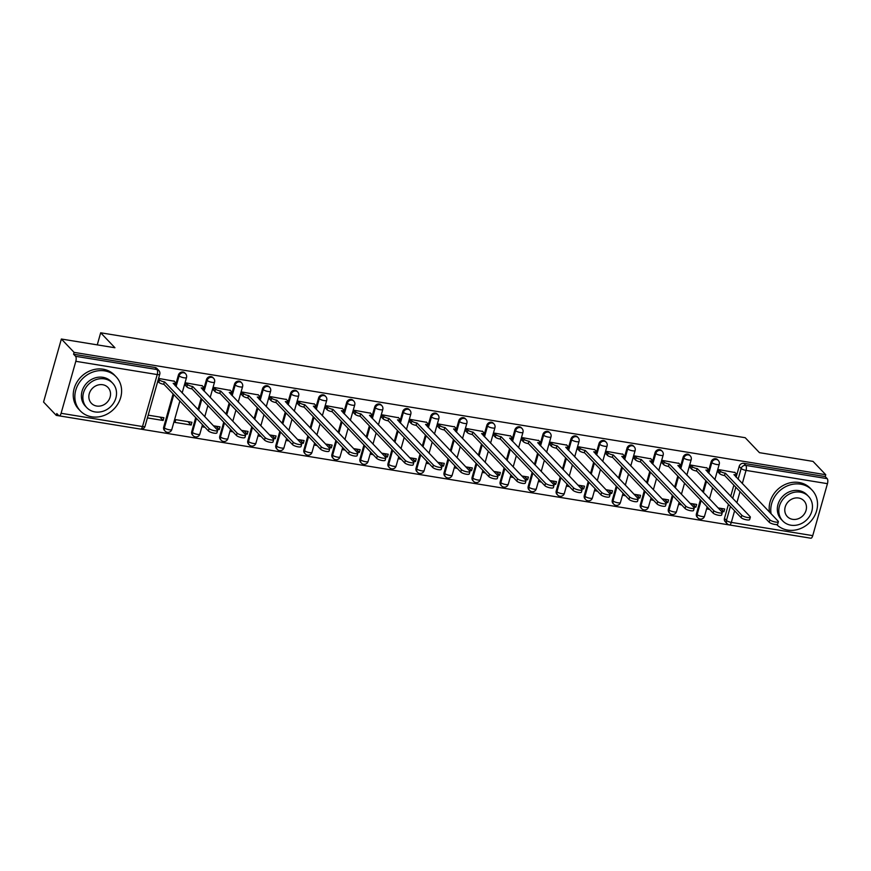 <?xml version="1.0" encoding="UTF-8"?>
<svg xmlns="http://www.w3.org/2000/svg" width="871" height="871" viewBox="0 0 871 871"><rect width="100%" height="100%" fill="white"/><g stroke="black" fill="none" stroke-linecap="round" stroke-linejoin="round"><path stroke-width="1.31" d="M184.859 372.973A3.952 3.495 136.4 0 0 178.403 375.118L179.11 375.858A3.952 3.495 -43.6 0 1 185.567 373.713L184.859 372.973M212.905 377.546A3.952 3.495 136.4 0 0 206.449 379.68L207.146 380.42A3.952 3.495 -43.6 0 1 213.602 378.275L212.905 377.546M240.94 382.108A3.952 3.495 136.4 0 0 234.484 384.253L235.192 384.982A3.952 3.495 -43.6 0 1 241.648 382.848L240.94 382.108M268.976 386.67A3.952 3.495 136.4 0 0 262.519 388.814L263.227 389.555A3.952 3.495 -43.6 0 1 269.683 387.41L268.976 386.67M297.022 391.231A3.952 3.495 136.4 0 0 290.566 393.376L291.262 394.117A3.952 3.495 -43.6 0 1 297.719 391.972L297.022 391.231M325.057 395.793A3.952 3.495 136.4 0 0 318.601 397.938L319.298 398.678A3.952 3.495 -43.6 0 1 325.754 396.534L325.057 395.793M353.093 400.366A3.952 3.495 136.4 0 0 346.636 402.511L347.344 403.24A3.952 3.495 -43.6 0 1 353.8 401.096L353.093 400.366M381.128 404.928A3.952 3.495 136.4 0 0 374.672 407.073L375.379 407.813A3.952 3.495 -43.6 0 1 381.836 405.668L381.128 404.928M409.174 409.49A3.952 3.495 136.4 0 0 402.718 411.635L403.415 412.375A3.952 3.495 -43.6 0 1 409.871 410.23L409.174 409.49M437.209 414.052A3.952 3.495 136.4 0 0 430.753 416.196L431.461 416.937A3.952 3.495 -43.6 0 1 437.917 414.792L437.209 414.052M465.245 418.624A3.952 3.495 136.4 0 0 458.788 420.758L459.496 421.499A3.952 3.495 -43.6 0 1 465.952 419.354L465.245 418.624M493.291 423.186A3.952 3.495 136.4 0 0 486.835 425.331L487.531 426.061A3.952 3.495 -43.6 0 1 493.988 423.916L493.291 423.186M521.326 427.748A3.952 3.495 136.4 0 0 514.87 429.893L515.567 430.633A3.952 3.495 -43.6 0 1 522.023 428.488L521.326 427.748M549.361 432.31A3.952 3.495 136.4 0 0 542.905 434.455L543.613 435.195A3.952 3.495 -43.6 0 1 550.069 433.05L549.361 432.31M577.397 436.872A3.952 3.495 136.4 0 0 570.941 439.017L571.648 439.757A3.952 3.495 -43.6 0 1 578.104 437.612L577.397 436.872M605.443 441.445A3.952 3.495 136.4 0 0 598.987 443.579L599.683 444.319A3.952 3.495 -43.6 0 1 606.14 442.174L605.443 441.445M633.478 446.006A3.952 3.495 136.4 0 0 627.022 448.151L627.73 448.881A3.952 3.495 -43.6 0 1 634.186 446.747L633.478 446.006M661.514 450.568A3.952 3.495 136.4 0 0 655.057 452.713L655.765 453.453A3.952 3.495 -43.6 0 1 662.221 451.309L661.514 450.568M689.56 455.13A3.952 3.495 136.4 0 0 683.104 457.275L683.8 458.015A3.952 3.495 -43.6 0 1 690.257 455.871L689.56 455.13M717.595 459.692A3.952 3.495 136.4 0 0 711.139 461.837L711.836 462.577A3.952 3.495 -43.6 0 1 718.292 460.432L717.595 459.692M61.373 339.026L114.939 347.747L100.677 332.787L745.206 437.71L759.458 452.67L813.024 461.39L825.752 474.728L74.1 352.374L61.373 339.026L43.55 402.032L56.277 415.38L807.918 537.734M56.277 415.38L56.789 413.54L58.782 415.619A3.952 1.546 -80.8 0 0 59.184 415.848A3.952 1.546 -80.8 0 0 61.101 413.29L75.81 361.313A3.952 1.546 -80.8 0 0 75.57 356.293L156.987 369.544A3.952 3.495 -43.6 0 1 158.805 370.491L156.824 368.411A3.952 3.495 -43.6 0 0 155.005 367.464L156.987 369.544A3.952 1.546 -80.8 0 1 157.226 374.563L75.81 361.313M74.1 352.374L73.589 354.214L75.57 356.293M724.465 518.387L726.447 520.466A3.952 3.495 -43.6 0 0 727.176 523.776L725.195 521.696A3.952 3.495 -43.6 0 1 724.465 518.387L728.439 504.331M730.715 496.296L733.861 485.169M736.137 477.134L739.174 466.41L741.156 468.478A3.952 3.495 -43.6 0 1 745.794 465.397L827.21 478.647A3.952 1.546 99.2 0 1 827.45 483.666L812.741 535.643A3.952 1.546 99.2 0 1 810.825 538.213L729.408 524.952A3.952 1.546 99.2 0 0 731.324 522.393L812.741 535.643M827.21 478.647L825.229 476.568L825.752 474.728M735.004 472.518L718.891 469.632L718.477 472.452M708.09 507.826L707.72 509.132L709.625 509.437M693.349 506.791L695.853 507.194L692.608 503.786M695.853 507.194L696.637 504.44L690.104 503.373M706.958 467.945L690.855 465.07L690.431 467.89M680.055 503.264L679.685 504.559L681.59 504.875M665.313 502.229L667.817 502.632L664.562 499.225M667.817 502.632L668.601 499.878L662.058 498.811M678.923 463.383L662.82 460.509L662.396 463.318M652.009 498.691L651.639 499.998L653.555 500.313M637.278 497.657L639.782 498.07L636.527 494.652M639.782 498.07L640.555 495.316L634.023 494.249M650.887 458.821L634.785 455.947L634.36 458.756M623.974 494.129L623.603 495.436L625.509 495.751M609.232 493.095L611.747 493.509L608.491 490.09M611.747 493.509L612.52 490.754L605.987 489.687M622.852 454.259L606.739 451.374L606.325 454.194M595.938 489.567L595.568 490.874L597.473 491.179M581.197 488.533L583.701 488.936L580.456 485.528M583.701 488.936L584.485 486.181L577.941 485.125M594.806 449.697L578.703 446.812L578.279 449.632M567.892 485.005L567.533 486.312L569.438 486.617M553.161 483.971L555.665 484.374L552.41 480.966M555.665 484.374L556.449 481.619L549.906 480.552M566.771 445.125L550.668 442.25L550.243 445.07M539.857 480.444L539.487 481.739L541.403 482.055M525.126 479.409L527.63 479.812L524.375 476.404M527.63 479.812L528.403 477.058L521.871 475.991M538.735 440.563L522.622 437.688L522.208 440.497M511.821 475.871L511.451 477.177L513.357 477.493M497.08 474.837L499.584 475.25L496.339 471.832M499.584 475.25L500.368 472.496L493.835 471.429M510.7 436.001L494.586 433.127L494.162 435.935M483.786 471.309L483.416 472.615L485.321 472.92M469.044 470.275L471.549 470.688L468.293 467.27M471.549 470.688L472.332 467.934L465.789 466.867M482.654 431.439L466.551 428.554L466.127 431.374M455.74 466.747L455.37 468.054L457.286 468.358M441.009 465.713L443.513 466.116L440.258 462.708M443.513 466.116L444.286 463.361L437.754 462.305M454.618 426.877L438.516 423.992L438.091 426.812M427.705 462.185L427.334 463.492L429.24 463.797M412.963 461.151L415.478 461.554L412.223 458.146M415.478 461.554L416.251 458.799L409.718 457.732M426.583 422.304L410.47 419.43L410.056 422.239M399.669 457.623L399.299 458.919L401.204 459.235M384.928 456.578L387.432 456.992L384.187 453.584M387.432 456.992L388.216 454.237L381.672 453.17M398.537 417.742L382.434 414.868L382.01 417.677M371.623 453.051L371.264 454.357L373.169 454.673M356.892 452.016L359.396 452.43L356.141 449.011M359.396 452.43L360.18 449.676L353.637 448.609M370.502 413.181L354.399 410.306L353.974 413.115M343.588 448.489L343.218 449.795L345.134 450.1M328.857 447.454L331.361 447.868L328.106 444.45M331.361 447.868L332.134 445.103L325.602 444.047M342.466 408.619L326.353 405.734L325.939 408.553M315.552 443.927L315.182 445.233L317.088 445.538M300.811 442.893L303.315 443.295L300.07 439.888M303.315 443.295L304.099 440.541L297.566 439.474M314.431 404.057L298.318 401.172L297.893 403.992M287.517 439.365L287.147 440.661L289.052 440.976M272.775 438.331L275.28 438.734L272.024 435.326M275.28 438.734L276.063 435.979L269.52 434.912M286.385 399.484L270.282 396.61L269.858 399.419M259.471 434.792L259.101 436.099L261.017 436.415M244.74 433.758L247.244 434.172L243.989 430.764M247.244 434.172L248.028 431.417L241.485 430.35M258.349 394.922L242.247 392.048L241.822 394.857M231.436 430.23L231.065 431.537L232.971 431.853M216.694 429.196L219.209 429.61L215.954 426.191M219.209 429.61L219.982 426.855L213.449 425.788M230.314 390.36L214.201 387.486L213.787 390.295M203.4 425.669L203.03 426.975L204.935 427.28M191.163 425.037L191.947 422.283L175.768 419.659L174.995 422.413L191.163 425.037L187.918 421.629M202.268 385.799L186.165 382.913L185.741 385.733M147.406 417.917L163.127 420.475L159.872 417.067M163.127 420.475L163.911 417.721L148.19 415.162M174.233 381.226L158.587 378.428M163.694 427.106L164.401 427.846A3.952 3.495 -43.6 0 0 165.131 431.156L164.434 430.416A3.952 3.495 136.4 0 1 163.694 427.106L173.1 393.888M175.376 385.853L178.403 375.118M191.74 431.668L192.437 432.408A3.952 3.495 -43.6 0 0 193.166 435.718L192.469 434.977A3.952 3.495 136.4 0 1 191.74 431.668L195.714 417.612M197.989 409.577L201.136 398.45M203.411 390.415L206.449 379.68M219.775 436.229L220.483 436.97A3.952 3.495 -43.6 0 0 221.212 440.28L220.505 439.55A3.952 3.495 136.4 0 1 219.775 436.229L223.749 422.174M226.025 414.139L229.171 403.012M231.446 394.977L234.484 384.253M247.81 440.791L248.518 441.532A3.952 3.495 -43.6 0 0 249.248 444.852L248.54 444.112A3.952 3.495 136.4 0 1 247.81 440.791L251.795 426.736M254.06 418.701L257.217 407.574M259.482 399.539L262.519 388.814M275.846 445.364L276.553 446.094A3.952 3.495 -43.6 0 0 277.283 449.414L276.586 448.674A3.952 3.495 136.4 0 1 275.846 445.364L279.831 431.297M282.106 423.262L285.253 412.146M287.528 404.1L290.566 393.376M303.892 449.926L304.589 450.666A3.952 3.495 -43.6 0 0 305.329 453.976L304.621 453.236A3.952 3.495 136.4 0 1 303.892 449.926L307.866 435.87M310.141 427.824L313.288 416.708M315.563 408.673L318.601 397.938M331.927 454.488L332.635 455.228A3.952 3.495 -43.6 0 0 333.364 458.538L332.657 457.798A3.952 3.495 136.4 0 1 331.927 454.488L335.901 440.432M338.177 432.397L341.323 421.27M343.599 413.235L346.636 402.511M359.963 459.05L360.67 459.79A3.952 3.495 -43.6 0 0 361.4 463.1L360.703 462.37A3.952 3.495 136.4 0 1 359.963 459.05L363.947 444.994M366.223 436.959L369.369 425.832M371.645 417.797L374.672 407.073M388.009 463.612L388.706 464.352A3.952 3.495 -43.6 0 0 389.435 467.673L388.738 466.932A3.952 3.495 136.4 0 1 388.009 463.612L391.983 449.556M394.258 441.521L397.405 430.394M399.68 422.359L402.718 411.635M416.044 468.184L416.741 468.914A3.952 3.495 -43.6 0 0 417.481 472.234L416.774 471.494A3.952 3.495 136.4 0 1 416.044 468.184L420.018 454.118M422.293 446.083L425.44 434.967M427.715 426.921L430.753 416.196M444.079 472.746L444.787 473.486A3.952 3.495 -43.6 0 0 445.517 476.796L444.809 476.056A3.952 3.495 136.4 0 1 444.079 472.746L448.064 458.69M450.329 450.645L453.486 439.528M455.751 431.493L458.788 420.758M472.115 477.308L472.822 478.048A3.952 3.495 -43.6 0 0 473.552 481.358L472.855 480.618A3.952 3.495 136.4 0 1 472.115 477.308L476.099 463.252M478.375 455.217L481.521 444.09M483.797 436.055L486.835 425.331M500.161 481.87L500.858 482.61A3.952 3.495 -43.6 0 0 501.598 485.92L500.89 485.191A3.952 3.495 136.4 0 1 500.161 481.87L504.135 467.814M506.41 459.779L509.557 448.652M511.832 440.617L514.87 429.893M528.196 486.443L528.904 487.172A3.952 3.495 -43.6 0 0 529.633 490.493L528.926 489.752A3.952 3.495 136.4 0 1 528.196 486.443L532.17 472.376M534.446 464.341L537.592 453.225M539.868 445.179L542.905 434.455M556.231 491.004L556.939 491.745A3.952 3.495 -43.6 0 0 557.669 495.055L556.972 494.314A3.952 3.495 136.4 0 1 556.231 491.004L560.216 476.949M562.492 468.903L565.638 457.787M567.914 449.752L570.941 439.017M584.278 495.566L584.974 496.307A3.952 3.495 -43.6 0 0 585.704 499.616L585.007 498.876A3.952 3.495 136.4 0 1 584.278 495.566L588.252 481.511M590.527 473.476L593.674 462.349M595.949 454.314L598.987 443.579M612.313 500.128L613.01 500.869A3.952 3.495 -43.6 0 0 613.75 504.178L613.042 503.449A3.952 3.495 136.4 0 1 612.313 500.128L616.287 486.072M618.562 478.037L621.709 466.91M623.984 458.875L627.022 448.151M640.348 504.69L641.056 505.43A3.952 3.495 -43.6 0 0 641.785 508.751L641.078 508.011A3.952 3.495 136.4 0 1 640.348 504.69L644.333 490.634M646.598 482.599L649.755 471.472M652.02 463.437L655.057 452.713M668.384 509.263L669.091 509.992A3.952 3.495 -43.6 0 0 669.821 513.313L669.124 512.573A3.952 3.495 136.4 0 1 668.384 509.263L672.368 495.196M674.644 487.161L677.79 476.045M680.066 467.999L683.104 457.275M696.43 513.825L697.127 514.565A3.952 3.495 -43.6 0 0 697.867 517.875L697.159 517.134A3.952 3.495 136.4 0 1 696.43 513.825L700.404 499.769M702.679 491.723L705.826 480.607M708.101 472.572L711.139 461.837M97.258 344.872L100.677 332.787M721.395 511.353L723.899 511.756L720.644 508.348M723.899 511.756L724.672 509.002L718.14 507.945M73.589 354.214L155.005 367.464M825.229 476.568L743.812 463.318A3.952 3.495 136.4 0 0 739.174 466.41M718.858 469.763L720.273 471.244A3.952 1.034 15.8 0 0 725.151 473.171L724.476 475.555A3.952 1.034 -164.2 0 1 719.598 473.628L718.183 472.147M725.423 473.214L769.855 519.824A4.551 1.187 15.8 0 0 774.58 521.871A4.551 1.187 15.8 0 0 778.369 521.74A4.551 1.187 15.8 0 0 778.13 521.174L733.959 474.608A3.952 1.034 15.8 0 0 736.485 474.336L735.81 476.731A3.952 1.034 -164.2 0 1 735.788 476.764M778.369 521.74L777.694 524.124A4.551 1.187 -164.2 0 1 773.905 524.255A4.551 1.187 -164.2 0 1 769.18 522.219L724.748 475.599M736.485 474.336A3.952 1.034 15.8 0 0 736.267 473.846L734.71 472.213M690.823 465.19L692.238 466.682A3.952 1.034 15.8 0 0 697.116 468.609L696.441 470.993A3.952 1.034 -164.2 0 1 691.563 469.066L690.148 467.585M697.377 468.652L741.82 515.262A4.551 1.187 15.8 0 0 746.545 517.309A4.551 1.187 15.8 0 0 750.334 517.178A4.551 1.187 15.8 0 0 750.094 516.612L705.913 470.035A3.952 1.034 15.8 0 0 708.439 469.774L707.764 472.158A3.952 1.034 -164.2 0 1 707.753 472.202M750.334 517.178L749.659 519.562A4.551 1.187 -164.2 0 1 745.87 519.693A4.551 1.187 -164.2 0 1 741.145 517.657L696.702 471.037M708.439 469.774A3.952 1.034 15.8 0 0 708.232 469.284L706.675 467.651M662.787 460.628L664.203 462.12A3.952 1.034 15.8 0 0 669.07 464.036L668.395 466.431A3.952 1.034 -164.2 0 1 663.528 464.504L662.112 463.013M679.728 467.596A3.952 1.034 -164.2 0 1 679.718 467.64L680.403 465.212A3.952 1.034 15.8 0 0 680.197 464.722L678.64 463.078M669.342 464.08L713.785 510.7A4.551 1.187 15.8 0 0 718.499 512.747A4.551 1.187 15.8 0 0 722.288 512.616L721.613 515.001A4.551 1.187 -164.2 0 1 717.824 515.131A4.551 1.187 -164.2 0 1 713.109 513.084L668.667 466.475M722.288 512.616A4.551 1.187 15.8 0 0 722.048 512.05L677.878 465.473A3.952 1.034 15.8 0 0 680.403 465.212M776.638 524.56A24.715 21.829 136.4 0 0 787.656 530.091A24.715 21.829 136.4 0 0 813.764 517.298A24.715 21.829 136.4 0 0 812.044 490.079A24.715 21.829 136.4 0 0 800.656 484.167A24.715 21.829 136.4 0 0 771.096 513.792M812.044 490.079L810.444 488.402A24.715 21.829 136.4 0 0 799.055 482.49A24.715 21.829 136.4 0 0 769.496 512.115M782.746 520.956L781.276 519.41A17.79 15.722 -43.6 0 1 780.035 499.812A17.79 15.722 -43.6 0 1 798.838 490.602A17.79 15.722 -43.6 0 1 807.036 494.859L808.506 496.394A17.79 15.722 136.4 0 0 800.307 492.148A17.79 15.722 136.4 0 0 781.505 501.358A17.79 15.722 136.4 0 0 782.746 520.956A17.79 15.722 136.4 0 0 790.944 525.202A17.79 15.722 136.4 0 0 809.747 515.991A17.79 15.722 136.4 0 0 808.506 496.394M792.61 519.334A11.465 10.125 136.4 0 0 804.728 513.389A11.465 10.125 136.4 0 0 803.922 500.76A11.465 10.125 136.4 0 0 798.642 498.016A11.465 10.125 136.4 0 0 786.524 503.961A11.465 10.125 136.4 0 0 787.33 516.59A11.465 10.125 136.4 0 0 792.61 519.334M104.727 370.883A24.715 21.829 136.4 0 0 78.619 383.675A24.715 21.829 136.4 0 0 80.339 410.905A24.715 21.829 136.4 0 0 91.727 416.806A24.715 21.829 136.4 0 0 117.835 404.013A24.715 21.829 136.4 0 0 116.115 376.795A24.715 21.829 136.4 0 0 104.727 370.883M116.115 376.795L114.515 375.118A24.715 21.829 136.4 0 0 103.126 369.206A24.715 21.829 136.4 0 0 77.018 381.999A24.715 21.829 136.4 0 0 78.738 409.228L80.339 410.905M86.817 407.672L85.347 406.126A17.79 15.722 -43.6 0 1 84.106 386.528A17.79 15.722 -43.6 0 1 102.909 377.317A17.79 15.722 -43.6 0 1 111.107 381.563L112.577 383.109A17.79 15.722 136.4 0 0 104.378 378.863A17.79 15.722 136.4 0 0 85.576 388.074A17.79 15.722 136.4 0 0 86.817 407.672A17.79 15.722 136.4 0 0 95.015 411.918A17.79 15.722 136.4 0 0 113.818 402.707A17.79 15.722 136.4 0 0 112.577 383.109M96.681 406.038A11.465 10.125 136.4 0 0 108.799 400.105A11.465 10.125 136.4 0 0 107.993 387.475A11.465 10.125 136.4 0 0 102.713 384.732A11.465 10.125 136.4 0 0 90.595 390.676A11.465 10.125 136.4 0 0 91.401 403.306A11.465 10.125 136.4 0 0 96.681 406.038M634.741 456.066L636.157 457.547A3.952 1.034 15.8 0 0 641.034 459.474L640.359 461.87A3.952 1.034 -164.2 0 1 635.482 459.942L634.066 458.451M641.306 459.518L685.749 506.138A4.551 1.187 15.8 0 0 690.463 508.185A4.551 1.187 15.8 0 0 694.252 508.043A4.551 1.187 15.8 0 0 694.013 507.477L649.842 460.911A3.952 1.034 15.8 0 0 652.368 460.65L651.693 463.034A3.952 1.034 -164.2 0 1 651.671 463.078M694.252 508.043L693.577 510.439A4.551 1.187 -164.2 0 1 689.788 510.569A4.551 1.187 -164.2 0 1 685.074 508.522L640.631 461.913M652.368 460.65A3.952 1.034 15.8 0 0 652.161 460.149L650.593 458.516M606.706 451.505L608.121 452.985A3.952 1.034 15.8 0 0 612.999 454.912L612.324 457.297A3.952 1.034 -164.2 0 1 607.446 455.37L606.031 453.889M613.26 454.956L657.703 501.576A4.551 1.187 15.8 0 0 662.428 503.612A4.551 1.187 15.8 0 0 666.217 503.482A4.551 1.187 15.8 0 0 665.977 502.915L621.807 456.35A3.952 1.034 15.8 0 0 624.333 456.077L623.658 458.473A3.952 1.034 -164.2 0 1 623.636 458.505M666.217 503.482L665.542 505.866A4.551 1.187 -164.2 0 1 661.753 506.007A4.551 1.187 -164.2 0 1 657.028 503.961L612.585 457.34M624.333 456.077A3.952 1.034 15.8 0 0 624.115 455.587L622.558 453.954M578.671 446.943L580.086 448.423A3.952 1.034 15.8 0 0 584.953 450.351L584.278 452.735A3.952 1.034 -164.2 0 1 579.411 450.808L577.996 449.327M585.225 450.394L629.668 497.003A4.551 1.187 15.8 0 0 634.393 499.05A4.551 1.187 15.8 0 0 638.182 498.92A4.551 1.187 15.8 0 0 637.931 498.354L593.761 451.788A3.952 1.034 15.8 0 0 596.287 451.516L595.612 453.911A3.952 1.034 -164.2 0 1 595.601 453.943M638.182 498.92L637.507 501.304A4.551 1.187 -164.2 0 1 633.718 501.435A4.551 1.187 -164.2 0 1 628.993 499.399L584.55 452.778M596.287 451.516A3.952 1.034 15.8 0 0 596.08 451.026L594.523 449.392M550.635 442.37L552.051 443.862A3.952 1.034 15.8 0 0 556.917 445.789L556.242 448.173A3.952 1.034 -164.2 0 1 551.365 446.246L549.949 444.765M557.19 445.832L601.632 492.442A4.551 1.187 15.8 0 0 606.347 494.488A4.551 1.187 15.8 0 0 610.135 494.358A4.551 1.187 15.8 0 0 609.896 493.792L565.725 447.215A3.952 1.034 15.8 0 0 568.251 446.954L567.576 449.338A3.952 1.034 -164.2 0 1 567.565 449.382M610.135 494.358L609.46 496.742A4.551 1.187 -164.2 0 1 605.672 496.873A4.551 1.187 -164.2 0 1 600.957 494.837L556.515 448.217M568.251 446.954A3.952 1.034 15.8 0 0 568.044 446.464L566.477 444.831M522.589 437.808L524.004 439.289A3.952 1.034 15.8 0 0 528.882 441.216L528.207 443.611A3.952 1.034 -164.2 0 1 523.329 441.684L521.914 440.193M529.154 441.259L573.586 487.88A4.551 1.187 15.8 0 0 578.311 489.927A4.551 1.187 15.8 0 0 582.1 489.796A4.551 1.187 15.8 0 0 581.861 489.23L537.69 442.653A3.952 1.034 15.8 0 0 540.216 442.392L539.541 444.776A3.952 1.034 -164.2 0 1 539.519 444.82M582.1 489.796L581.425 492.18A4.551 1.187 -164.2 0 1 577.636 492.311A4.551 1.187 -164.2 0 1 572.911 490.264L528.479 443.655M540.216 442.392A3.952 1.034 15.8 0 0 539.998 441.902L538.441 440.258M494.554 433.246L495.969 434.727A3.952 1.034 15.8 0 0 500.847 436.654L500.172 439.049A3.952 1.034 -164.2 0 1 495.294 437.122L493.879 435.631M511.495 440.214A3.952 1.034 -164.2 0 1 511.484 440.258L512.181 437.83A3.952 1.034 15.8 0 0 511.963 437.329L510.406 435.696M501.108 436.698L545.551 483.318A4.551 1.187 15.8 0 0 550.276 485.354A4.551 1.187 15.8 0 0 554.065 485.223L553.39 487.618A4.551 1.187 -164.2 0 1 549.601 487.749A4.551 1.187 -164.2 0 1 544.876 485.702L500.433 439.093M554.065 485.223A4.551 1.187 15.8 0 0 553.825 484.657L509.644 438.091A3.952 1.034 15.8 0 0 512.181 437.83M466.518 428.684L467.934 430.165A3.952 1.034 15.8 0 0 472.801 432.092L472.126 434.477A3.952 1.034 -164.2 0 1 467.259 432.549L465.843 431.069M483.459 435.652A3.952 1.034 -164.2 0 1 483.449 435.685L484.134 433.257A3.952 1.034 15.8 0 0 483.928 432.767L482.371 431.134M473.073 432.136L517.516 478.756A4.551 1.187 15.8 0 0 522.23 480.792A4.551 1.187 15.8 0 0 526.019 480.661L525.344 483.046A4.551 1.187 -164.2 0 1 521.555 483.187A4.551 1.187 -164.2 0 1 516.841 481.14L472.398 434.52M526.019 480.661A4.551 1.187 15.8 0 0 525.779 480.095L481.609 433.529A3.952 1.034 15.8 0 0 484.134 433.257M438.472 424.112L439.888 425.603A3.952 1.034 15.8 0 0 444.765 427.53L444.09 429.915A3.952 1.034 -164.2 0 1 439.213 427.988L437.797 426.507M445.037 427.574L489.48 474.183A4.551 1.187 15.8 0 0 494.195 476.23A4.551 1.187 15.8 0 0 497.983 476.099A4.551 1.187 15.8 0 0 497.744 475.533L453.573 428.957A3.952 1.034 15.8 0 0 456.099 428.695L455.424 431.08A3.952 1.034 -164.2 0 1 455.402 431.123M497.983 476.099L497.308 478.484A4.551 1.187 -164.2 0 1 493.519 478.615A4.551 1.187 -164.2 0 1 488.805 476.579L444.362 429.958M456.099 428.695A3.952 1.034 15.8 0 0 455.892 428.205L454.324 426.572M410.437 419.55L411.852 421.041A3.952 1.034 15.8 0 0 416.73 422.968L416.055 425.353A3.952 1.034 -164.2 0 1 411.177 423.426L409.762 421.945M416.991 423.012L461.434 469.621A4.551 1.187 15.8 0 0 466.159 471.668A4.551 1.187 15.8 0 0 469.948 471.538A4.551 1.187 15.8 0 0 469.709 470.971L425.538 424.395A3.952 1.034 15.8 0 0 428.064 424.133L427.389 426.518A3.952 1.034 -164.2 0 1 427.367 426.561M469.948 471.538L469.273 473.922A4.551 1.187 -164.2 0 1 465.484 474.053A4.551 1.187 -164.2 0 1 460.759 472.006L416.316 425.396M428.064 424.133A3.952 1.034 15.8 0 0 427.846 423.644L426.289 422.01M382.402 414.988L383.817 416.469A3.952 1.034 15.8 0 0 388.684 418.396L388.009 420.791A3.952 1.034 -164.2 0 1 383.142 418.864L381.727 417.372M388.956 418.439L433.399 465.06A4.551 1.187 15.8 0 0 438.124 467.106A4.551 1.187 15.8 0 0 441.913 466.965A4.551 1.187 15.8 0 0 441.662 466.41L397.492 419.833A3.952 1.034 15.8 0 0 400.018 419.572L399.343 421.956A3.952 1.034 -164.2 0 1 399.332 422M441.913 466.965L441.238 469.36A4.551 1.187 -164.2 0 1 437.449 469.491A4.551 1.187 -164.2 0 1 432.724 467.444L388.281 420.835M400.018 419.572A3.952 1.034 15.8 0 0 399.811 419.082L398.254 417.438M354.366 410.426L355.782 411.907A3.952 1.034 15.8 0 0 360.648 413.834L359.973 416.218A3.952 1.034 -164.2 0 1 355.096 414.291L353.68 412.81M360.921 413.877L405.363 460.498A4.551 1.187 15.8 0 0 410.078 462.534A4.551 1.187 15.8 0 0 413.867 462.403A4.551 1.187 15.8 0 0 413.627 461.837L369.456 415.271A3.952 1.034 15.8 0 0 371.982 414.999L371.307 417.394A3.952 1.034 -164.2 0 1 371.296 417.438M413.867 462.403L413.192 464.798A4.551 1.187 -164.2 0 1 409.403 464.929A4.551 1.187 -164.2 0 1 404.688 462.882L360.246 416.262M371.982 414.999A3.952 1.034 15.8 0 0 371.775 414.509L370.219 412.876M326.32 405.864L327.736 407.345A3.952 1.034 15.8 0 0 332.613 409.272L331.938 411.656A3.952 1.034 -164.2 0 1 327.06 409.729L325.645 408.249M332.885 409.316L377.317 455.925A4.551 1.187 15.8 0 0 382.042 457.972A4.551 1.187 15.8 0 0 385.831 457.841A4.551 1.187 15.8 0 0 385.592 457.275L341.421 410.709A3.952 1.034 15.8 0 0 343.947 410.437L343.272 412.832A3.952 1.034 -164.2 0 1 343.25 412.865M385.831 457.841L385.156 460.226A4.551 1.187 -164.2 0 1 381.367 460.367A4.551 1.187 -164.2 0 1 376.642 458.32L332.21 411.7M343.947 410.437A3.952 1.034 15.8 0 0 343.729 409.947L342.172 408.314M298.285 401.291L299.7 402.783A3.952 1.034 15.8 0 0 304.578 404.71L303.903 407.095A3.952 1.034 -164.2 0 1 299.025 405.167L297.61 403.687M304.839 404.754L349.282 451.363A4.551 1.187 15.8 0 0 354.007 453.41A4.551 1.187 15.8 0 0 357.796 453.279A4.551 1.187 15.8 0 0 357.556 452.713L313.375 406.136A3.952 1.034 15.8 0 0 315.912 405.875L315.226 408.259A3.952 1.034 -164.2 0 1 315.215 408.303M357.796 453.279L357.121 455.664A4.551 1.187 -164.2 0 1 353.332 455.794A4.551 1.187 -164.2 0 1 348.607 453.758L304.164 407.138M315.912 405.875A3.952 1.034 15.8 0 0 315.694 405.385L314.137 403.752M270.25 396.73L271.665 398.221A3.952 1.034 15.8 0 0 276.532 400.137L275.857 402.533A3.952 1.034 -164.2 0 1 270.99 400.606L269.575 399.125M276.804 400.192L321.247 446.801A4.551 1.187 15.8 0 0 325.961 448.848A4.551 1.187 15.8 0 0 329.75 448.717A4.551 1.187 15.8 0 0 329.51 448.151L285.34 401.575A3.952 1.034 15.8 0 0 287.865 401.313L287.19 403.698A3.952 1.034 -164.2 0 1 287.18 403.741M329.75 448.717L329.075 451.102A4.551 1.187 -164.2 0 1 325.286 451.232A4.551 1.187 -164.2 0 1 320.572 449.186L276.129 402.576M287.865 401.313A3.952 1.034 15.8 0 0 287.659 400.823L286.102 399.179M242.203 392.168L243.619 393.648A3.952 1.034 15.8 0 0 248.496 395.576L247.821 397.971A3.952 1.034 -164.2 0 1 242.944 396.044L241.528 394.552M248.768 395.619L293.211 442.239A4.551 1.187 15.8 0 0 297.926 444.286A4.551 1.187 15.8 0 0 301.714 444.145A4.551 1.187 15.8 0 0 301.475 443.579L257.304 397.013A3.952 1.034 15.8 0 0 259.83 396.751L259.155 399.136A3.952 1.034 -164.2 0 1 259.133 399.179M301.714 444.145L301.039 446.54A4.551 1.187 -164.2 0 1 297.251 446.671A4.551 1.187 -164.2 0 1 292.536 444.624L248.093 398.014M259.83 396.751A3.952 1.034 15.8 0 0 259.623 396.251L258.056 394.617M214.168 387.606L215.583 389.087A3.952 1.034 15.8 0 0 220.461 391.014L219.786 393.398A3.952 1.034 -164.2 0 1 214.908 391.471L213.493 389.99M220.722 391.057L265.165 437.678A4.551 1.187 15.8 0 0 269.89 439.713A4.551 1.187 15.8 0 0 273.679 439.583A4.551 1.187 15.8 0 0 273.44 439.017L229.269 392.451A3.952 1.034 15.8 0 0 231.795 392.179L231.12 394.574A3.952 1.034 -164.2 0 1 231.098 394.617M273.679 439.583L273.004 441.978A4.551 1.187 -164.2 0 1 269.215 442.109A4.551 1.187 -164.2 0 1 264.49 440.062L220.047 393.442M231.795 392.179A3.952 1.034 15.8 0 0 231.577 391.689L230.02 390.056M186.133 383.044L187.548 384.525A3.952 1.034 15.8 0 0 192.415 386.452L191.74 388.836A3.952 1.034 -164.2 0 1 186.873 386.909L185.458 385.428M192.687 386.495L237.13 433.105A4.551 1.187 15.8 0 0 241.855 435.152A4.551 1.187 15.8 0 0 245.644 435.021A4.551 1.187 15.8 0 0 245.393 434.455L201.223 387.889A3.952 1.034 15.8 0 0 203.749 387.617L203.074 390.012A3.952 1.034 -164.2 0 1 203.063 390.045M245.644 435.021L244.969 437.405A4.551 1.187 -164.2 0 1 241.18 437.536A4.551 1.187 -164.2 0 1 236.455 435.5L192.012 388.88M203.749 387.617A3.952 1.034 15.8 0 0 203.542 387.127L201.985 385.494M158.457 378.863L159.513 379.963A3.952 1.034 15.8 0 0 164.379 381.89L163.704 384.274A3.952 1.034 -164.2 0 1 158.827 382.347L157.782 381.248M164.652 381.934L209.094 428.543A4.551 1.187 15.8 0 0 213.809 430.59A4.551 1.187 15.8 0 0 217.598 430.459A4.551 1.187 15.8 0 0 217.358 429.893L173.187 383.316A3.952 1.034 15.8 0 0 175.713 383.055L175.038 385.439A3.952 1.034 -164.2 0 1 175.027 385.483M217.598 430.459L216.923 432.843A4.551 1.187 -164.2 0 1 213.134 432.974A4.551 1.187 -164.2 0 1 208.419 430.938L163.977 384.318M175.713 383.055A3.952 1.034 15.8 0 0 175.507 382.565L173.95 380.932M61.101 413.29L142.517 426.55L157.226 374.563A3.952 1.034 15.8 0 0 159.752 374.301A3.952 3.952 0 0 0 158.805 370.491M734.601 510.787L731.324 522.393A3.952 1.034 -164.2 0 1 726.447 520.466L730.421 506.41M732.696 498.375L735.843 487.248M738.118 479.213L741.156 468.478A3.952 1.034 -164.2 0 0 746.033 470.405L742.299 483.59M740.023 491.636L736.877 502.752M827.45 483.666L746.033 470.405A3.952 1.546 -80.8 0 0 745.794 465.397L743.812 463.318M165.131 431.156A3.952 3.952 0 0 0 171.805 429.501A3.952 1.034 15.8 0 1 169.279 429.773A3.952 1.034 15.8 0 1 164.401 427.846L173.797 394.628M176.073 386.582L179.11 375.858A3.952 1.034 15.8 0 0 183.988 377.785A3.952 1.034 -164.2 0 0 186.514 377.524A3.952 3.952 0 0 0 185.567 373.713M193.166 435.718A3.952 3.952 0 0 0 199.84 434.063A3.952 1.034 15.8 0 1 197.314 434.335A3.952 1.034 15.8 0 1 192.437 432.408L196.421 418.352M198.686 410.306L201.843 399.19M204.108 391.155L207.146 380.42A3.952 1.034 15.8 0 0 212.023 382.347A3.952 1.034 -164.2 0 0 214.549 382.086A3.952 3.952 0 0 0 213.602 378.275M221.212 440.28A3.952 3.952 0 0 0 227.875 438.636A3.952 1.034 15.8 0 1 225.349 438.897A3.952 1.034 15.8 0 1 220.483 436.97L224.457 422.914M226.732 414.879L229.879 403.752M232.154 395.717L235.192 384.982A3.952 1.034 15.8 0 0 240.058 386.909A3.952 1.034 -164.2 0 0 242.584 386.648A3.952 3.952 0 0 0 241.648 382.848M249.248 444.852A3.952 3.952 0 0 0 255.911 443.197A3.952 1.034 15.8 0 1 253.385 443.459A3.952 1.034 15.8 0 1 248.518 441.532L252.492 427.476M254.768 419.441L257.914 408.314M260.189 400.279L263.227 389.555A3.952 1.034 15.8 0 0 268.094 391.482A3.952 1.034 -164.2 0 0 270.62 391.21A3.952 3.952 0 0 0 269.683 387.41M277.283 449.414A3.952 3.952 0 0 0 283.957 447.759A3.952 1.034 15.8 0 1 281.431 448.021A3.952 1.034 15.8 0 1 276.553 446.094L280.527 432.038M282.803 424.003L285.949 412.876M288.225 404.841L291.262 394.117A3.952 1.034 15.8 0 0 296.14 396.044A3.952 1.034 -164.2 0 0 298.666 395.782A3.952 3.952 0 0 0 297.719 391.972M305.329 453.976A3.952 3.952 0 0 0 311.992 452.321A3.952 1.034 15.8 0 1 309.466 452.593A3.952 1.034 15.8 0 1 304.589 450.666L308.574 436.6M310.849 428.565L313.995 417.449M316.271 409.403L319.298 398.678A3.952 1.034 15.8 0 0 324.175 400.606A3.952 1.034 -164.2 0 0 326.701 400.344A3.952 3.952 0 0 0 325.754 396.534M333.364 458.538A3.952 3.952 0 0 0 340.028 456.883A3.952 1.034 15.8 0 1 337.502 457.155A3.952 1.034 15.8 0 1 332.635 455.228L336.609 441.172M338.884 433.127L342.031 422.01M344.306 413.975L347.344 403.24A3.952 1.034 15.8 0 0 352.211 405.167A3.952 1.034 -164.2 0 0 354.737 404.906A3.952 3.952 0 0 0 353.8 401.096M361.4 463.1A3.952 3.952 0 0 0 368.074 461.456A3.952 1.034 15.8 0 1 365.548 461.717A3.952 1.034 15.8 0 1 360.67 459.79L364.644 445.734M366.92 437.699L370.066 426.572M372.342 418.537L375.379 407.813A3.952 1.034 15.8 0 0 380.257 409.729A3.952 1.034 -164.2 0 0 382.783 409.468A3.952 3.952 0 0 0 381.836 405.668M389.435 467.673A3.952 3.952 0 0 0 396.109 466.018A3.952 1.034 15.8 0 1 393.583 466.279A3.952 1.034 15.8 0 1 388.706 464.352L392.69 450.296M394.955 442.261L398.112 431.134M400.377 423.099L403.415 412.375A3.952 1.034 15.8 0 0 408.292 414.302A3.952 1.034 -164.2 0 0 410.818 414.03A3.952 3.952 0 0 0 409.871 410.23M417.481 472.234A3.952 3.952 0 0 0 424.144 470.58A3.952 1.034 15.8 0 1 421.618 470.841A3.952 1.034 15.8 0 1 416.741 468.914L420.726 454.858M423.001 446.823L426.148 435.696M428.423 427.661L431.461 416.937A3.952 1.034 15.8 0 0 436.327 418.864A3.952 1.034 -164.2 0 0 438.853 418.603A3.952 3.952 0 0 0 437.917 414.792M445.517 476.796A3.952 3.952 0 0 0 452.18 475.141A3.952 1.034 15.8 0 1 449.654 475.414A3.952 1.034 15.8 0 1 444.787 473.486L448.761 459.42M451.036 451.385L454.183 440.269M456.458 432.223L459.496 421.499A3.952 1.034 15.8 0 0 464.363 423.426A3.952 1.034 -164.2 0 0 466.889 423.164A3.952 3.952 0 0 0 465.952 419.354M473.552 481.358A3.952 3.952 0 0 0 480.226 479.714A3.952 1.034 15.8 0 1 477.7 479.975A3.952 1.034 15.8 0 1 472.822 478.048L476.796 463.993M479.072 455.947L482.218 444.831M484.494 436.796L487.531 426.061A3.952 1.034 15.8 0 0 492.409 427.988A3.952 1.034 -164.2 0 0 494.935 427.726A3.952 3.952 0 0 0 493.988 423.916M501.598 485.92A3.952 3.952 0 0 0 508.261 484.276A3.952 1.034 15.8 0 1 505.735 484.537A3.952 1.034 15.8 0 1 500.858 482.61L504.842 468.554M507.118 460.519L510.264 449.392M512.54 441.357L515.567 430.633A3.952 1.034 15.8 0 0 520.444 432.56A3.952 1.034 -164.2 0 0 522.97 432.288A3.952 3.952 0 0 0 522.023 428.488M529.633 490.493A3.952 3.952 0 0 0 536.296 488.838A3.952 1.034 15.8 0 1 533.771 489.099A3.952 1.034 15.8 0 1 528.904 487.172L532.878 473.116M535.153 465.081L538.3 453.954M540.575 445.919L543.613 435.195A3.952 1.034 15.8 0 0 548.48 437.122A3.952 1.034 -164.2 0 0 551.005 436.85A3.952 3.952 0 0 0 550.069 433.05M557.669 495.055A3.952 3.952 0 0 0 564.343 493.4A3.952 1.034 15.8 0 1 561.817 493.661A3.952 1.034 15.8 0 1 556.939 491.745L560.913 477.678M563.189 469.643L566.335 458.527M568.611 450.481L571.648 439.757A3.952 1.034 15.8 0 0 576.526 441.684A3.952 1.034 -164.2 0 0 579.052 441.423A3.952 3.952 0 0 0 578.104 437.612M585.704 499.616A3.952 3.952 0 0 0 592.378 497.962A3.952 1.034 15.8 0 1 589.852 498.234A3.952 1.034 15.8 0 1 584.974 496.307L588.959 482.251M591.224 474.205L594.381 463.089M596.646 455.054L599.683 444.319A3.952 1.034 15.8 0 0 604.561 446.246A3.952 1.034 -164.2 0 0 607.087 445.985A3.952 3.952 0 0 0 606.14 442.174M613.75 504.178A3.952 3.952 0 0 0 620.413 502.534A3.952 1.034 15.8 0 1 617.887 502.796A3.952 1.034 15.8 0 1 613.01 500.869L616.995 486.813M619.27 478.767L622.417 467.651M624.692 459.616L627.73 448.881A3.952 1.034 15.8 0 0 632.596 450.808A3.952 1.034 -164.2 0 0 635.122 450.547A3.952 3.952 0 0 0 634.186 446.747M641.785 508.751A3.952 3.952 0 0 0 648.449 507.096A3.952 1.034 15.8 0 1 645.923 507.358A3.952 1.034 15.8 0 1 641.056 505.43L645.03 491.375M647.305 483.34L650.452 472.213M652.727 464.178L655.765 453.453A3.952 1.034 15.8 0 0 660.632 455.381A3.952 1.034 -164.2 0 0 663.158 455.108A3.952 3.952 0 0 0 662.221 451.309M669.821 513.313A3.952 3.952 0 0 0 676.495 511.658A3.952 1.034 15.8 0 1 673.969 511.919A3.952 1.034 15.8 0 1 669.091 509.992L673.065 495.937M675.341 487.902L678.487 476.775M680.763 468.74L683.8 458.015A3.952 1.034 15.8 0 0 688.678 459.942A3.952 1.034 -164.2 0 0 691.204 459.67A3.952 3.952 0 0 0 690.257 455.871M697.867 517.875A3.952 3.952 0 0 0 704.53 516.22A3.952 1.034 15.8 0 1 702.004 516.492A3.952 1.034 15.8 0 1 697.127 514.565L701.111 500.498M703.387 492.463L706.533 481.347M708.809 473.301L711.836 462.577A3.952 1.034 15.8 0 0 716.713 464.504A3.952 1.034 -164.2 0 0 719.239 464.243A3.952 3.952 0 0 0 718.292 460.432M145.043 426.278A3.952 1.034 15.8 0 1 142.517 426.55A3.952 1.546 99.2 0 1 140.601 429.109A3.952 3.952 0 0 0 145.043 426.278L159.752 374.301M725.151 473.171L724.476 475.555M720.273 471.244L719.598 473.628M769.855 519.824L769.18 522.219M697.116 468.609L696.441 470.993M692.238 466.682L691.563 469.066M741.82 515.262L741.145 517.657M669.07 464.036L668.395 466.431M664.203 462.12L663.528 464.504M713.785 510.7L713.109 513.084M641.034 459.474L640.359 461.87M636.157 457.547L635.482 459.942M685.749 506.138L685.074 508.522M612.999 454.912L612.324 457.297M608.121 452.985L607.446 455.37M657.703 501.576L657.028 503.961M584.953 450.351L584.278 452.735M580.086 448.423L579.411 450.808M629.668 497.003L628.993 499.399M556.917 445.789L556.242 448.173M552.051 443.862L551.365 446.246M601.632 492.442L600.957 494.837M528.882 441.216L528.207 443.611M524.004 439.289L523.329 441.684M573.586 487.88L572.911 490.264M500.847 436.654L500.172 439.049M495.969 434.727L495.294 437.122M545.551 483.318L544.876 485.702M472.801 432.092L472.126 434.477M467.934 430.165L467.259 432.549M517.516 478.756L516.841 481.14M444.765 427.53L444.09 429.915M439.888 425.603L439.213 427.988M489.48 474.183L488.805 476.579M416.73 422.968L416.055 425.353M411.852 421.041L411.177 423.426M461.434 469.621L460.759 472.006M388.684 418.396L388.009 420.791M383.817 416.469L383.142 418.864M433.399 465.06L432.724 467.444M360.648 413.834L359.973 416.218M355.782 411.907L355.096 414.291M405.363 460.498L404.688 462.882M332.613 409.272L331.938 411.656M327.736 407.345L327.06 409.729M377.317 455.925L376.642 458.32M304.578 404.71L303.903 407.095M299.7 402.783L299.025 405.167M349.282 451.363L348.607 453.758M276.532 400.137L275.857 402.533M271.665 398.221L270.99 400.606M321.247 446.801L320.572 449.186M248.496 395.576L247.821 397.971M243.619 393.648L242.944 396.044M293.211 442.239L292.536 444.624M220.461 391.014L219.786 393.398M215.583 389.087L214.908 391.471M265.165 437.678L264.49 440.062M192.415 386.452L191.74 388.836M187.548 384.525L186.873 386.909M237.13 433.105L236.455 435.5M164.379 381.89L163.704 384.274M159.513 379.963L158.827 382.347M209.094 428.543L208.419 430.938M719.239 464.243L714.873 479.671M712.598 487.706L709.451 498.833M707.176 506.868L704.53 516.22M691.204 459.67L686.838 475.109M684.562 483.144L681.416 494.271M679.14 502.306L676.495 511.658M663.158 455.108L658.792 470.547M656.527 478.582L653.37 489.698M651.105 497.744L648.449 507.096M635.122 450.547L630.756 465.974M628.481 474.02L625.334 485.136M623.059 493.171L620.413 502.534M607.087 445.985L602.721 461.412M600.446 469.447L597.299 480.574M595.024 488.609L592.378 497.962M579.052 441.423L574.686 456.85M572.41 464.885L569.264 476.012M566.988 484.047L564.343 493.4M551.005 436.85L546.64 452.289M544.364 460.324L541.218 471.451M538.942 479.486L536.296 488.838M522.97 432.288L518.604 447.727M516.329 455.762L513.182 466.878M510.907 474.924L508.261 484.276M494.935 427.726L490.569 443.154M488.293 451.2L485.147 462.316M482.872 470.351L480.226 479.714M466.889 423.164L462.523 438.592M460.258 446.627L457.101 457.754M454.836 465.789L452.18 475.141M438.853 418.603L434.487 434.03M432.212 442.065L429.065 453.192M426.79 461.227L424.144 470.58M410.818 414.03L406.452 429.468M404.177 437.503L401.03 448.619M398.755 456.665L396.109 466.018M382.783 409.468L378.417 424.906M376.141 432.941L372.995 444.058M370.719 452.093L368.074 461.456M354.737 404.906L350.371 420.334M348.095 428.38L344.949 439.496M342.673 447.531L340.028 456.883M326.701 400.344L322.335 415.772M320.06 423.807L316.913 434.934M314.638 442.969L311.992 452.321M298.666 395.782L294.3 411.21M292.025 419.245L288.878 430.372M286.603 438.407L283.957 447.759M270.62 391.21L266.254 406.648M263.989 414.683L260.832 425.799M258.567 433.845L255.911 443.197M242.584 386.648L238.219 402.075M235.943 410.121L232.797 421.237M230.521 429.272L227.875 438.636M214.549 382.086L210.183 397.514M207.908 405.548L204.761 416.676M202.486 424.71L199.84 434.063M186.514 377.524L182.148 392.952M179.872 400.987L171.805 429.501M59.184 415.848L140.601 429.109M727.176 523.776A3.952 3.952 0 0 0 729.408 524.952"/></g></svg>
